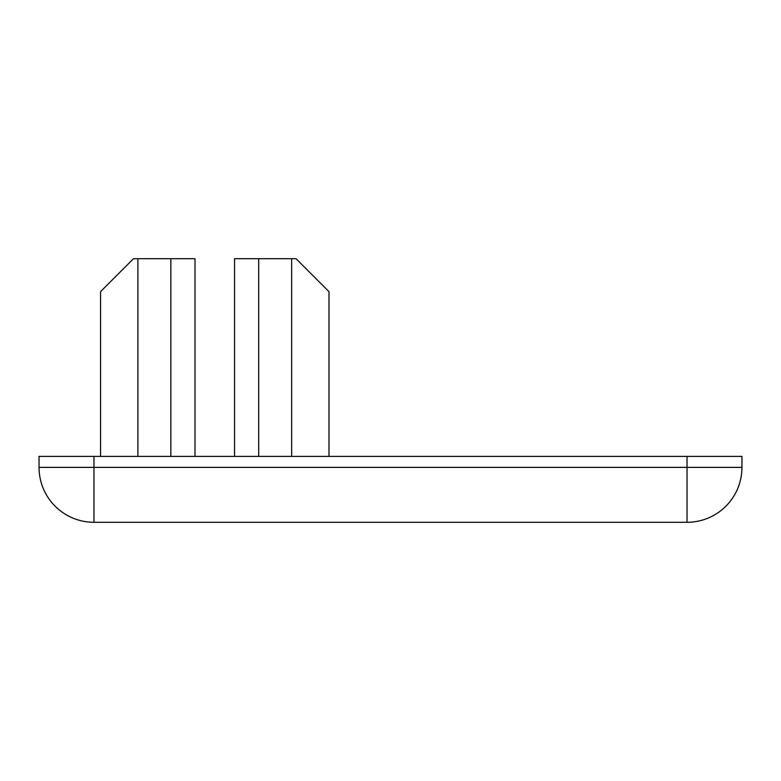 <?xml version="1.0" encoding="UTF-8"?>
<svg xmlns="http://www.w3.org/2000/svg" width="781" height="781" viewBox="0 0 781 781"><rect width="100%" height="100%" fill="white"/><g stroke="black" fill="none" stroke-linecap="round" stroke-linejoin="round"><path stroke-width="1.17" d="M93.964 522.294L687.036 522.294L687.036 467.38L93.964 467.38L93.964 522.294A54.914 54.914 0 0 1 39.05 467.38A54.914 54.914 0 0 0 93.964 522.294M234.544 456.397L234.544 258.706L296.048 258.706L328.996 291.655L328.996 456.397M100.554 456.397L100.554 291.655L133.502 258.706L195.006 258.706L195.006 456.397M137.895 456.397L137.895 258.706M291.655 456.397L291.655 258.706M93.964 456.397L39.05 456.397L39.05 467.38L93.964 467.38L93.964 456.397L687.036 456.397L687.036 467.38L741.95 467.38A54.914 54.914 0 0 1 687.036 522.294A54.914 54.914 0 0 0 741.95 467.38L741.95 456.397L687.036 456.397M738.484 486.573A54.914 54.914 0 0 1 687.036 522.294M258.706 456.397L258.706 258.706M170.844 456.397L170.844 258.706"/></g></svg>
